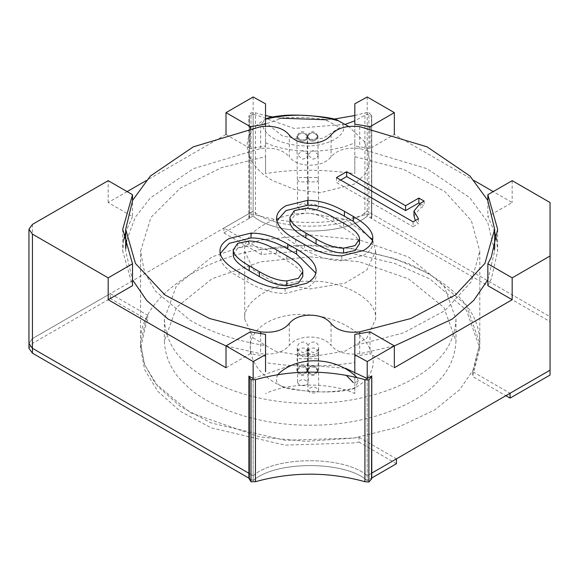 <?xml version="1.0" encoding="UTF-8"?>
<svg xmlns="http://www.w3.org/2000/svg" width="579" height="579" viewBox="0 0 579 579"><rect width="100%" height="100%" fill="white"/><g stroke="black" fill="none" stroke-linecap="round" stroke-linejoin="round"><path stroke-width="0.43" stroke-dasharray="2.9 2.17" d="M277.775 374.627C275.097 380.2 276.436 384.08 281.807 386.28C307.022 393.148 331.326 393.698 354.71 387.93L358.408 381.395L353.4 382.639L346.199 375.243M358.408 381.395L356.816 377.479M281.807 386.28L281.807 386.28C283.674 388.531 296.101 390.391 319.094 391.838C344.158 392.728 355.593 388.343 354.71 387.93L354.71 387.93C361.984 384.116 367.216 379.173 370.401 373.086C373.419 366.854 374.005 360.543 372.152 354.153C368.41 342.848 360.261 333.627 347.697 326.505C333.83 318.537 317.936 314.506 300.009 314.426C287.423 314.491 276.132 317.335 266.13 322.952C256.222 329.089 250.888 336.848 250.121 346.213C251.004 363.59 261.57 376.943 281.807 386.28M266.962 123.522L283.276 117.725L303.743 117.363L324.443 119.274L339.808 127.546L323.321 138.186L302.578 140.161L282.183 135.833L266.962 123.522L261.954 123.479L265.652 119.18C258.372 122.994 253.146 127.945 249.954 134.031C246.936 140.263 246.357 146.574 248.21 152.957C251.952 164.27 260.101 173.483 272.658 180.605L294.979 189.601L320.346 192.691L354.232 184.165L365.682 173.743L370.242 160.904L364.661 141.891L348.587 126.425M338.404 120.765L338.549 120.837C346.503 126.309 345.258 132.497 334.821 139.387C326.433 143.708 317.48 145.901 307.97 145.951C291.338 146.074 265.276 141.059 261.954 123.479M220.244 253.457L219.969 255.86C219.969 262.678 226.317 269.749 239.018 277.08L247.877 282.197C260.868 289.703 273.274 293.452 285.085 293.452L306.79 288.081C312.993 284.499 316.091 280.323 316.091 275.546L315.816 273.1M233.257 254.832L237.687 248.188L248.76 245.887C257.033 245.887 266.333 248.869 276.668 254.832L286.858 260.716C297.483 266.854 302.803 272.137 302.803 276.574M219.969 250.996L219.969 255.86M316.091 270.69L316.091 275.546M487.844 279.838L494.669 251.127L487.684 222.083L469.953 197.866L427.027 168.699L359.711 148.521C346.481 147.124 336.927 149.91 331.058 156.902C326.636 162.315 319.68 165.087 310.178 165.225C300.682 165.087 293.719 162.315 289.305 156.902L289.305 135.03M126.663 240.191L135.233 217.306L150.402 197.866L193.328 168.699L260.644 148.521C273.881 147.124 283.428 149.91 289.305 156.902M125.737 248.63L125.686 251.127L132.519 279.838M226.013 345.916L260.644 353.733C273.881 355.13 283.428 352.343 289.305 345.352C293.719 339.945 300.682 337.166 310.178 337.029C319.68 337.166 326.636 339.945 331.058 345.352L331.058 323.487M394.342 345.916L359.711 353.733C346.481 355.13 336.927 352.343 331.058 345.352M276.668 218.261L276.668 223.125C276.668 229.943 283.015 237.021 295.717 244.352L304.576 249.462C317.567 256.967 329.972 260.716 341.784 260.716L363.489 255.346C369.684 251.764 372.789 247.588 372.789 242.818L372.514 240.365M276.943 220.722L276.668 223.125M372.789 237.955L372.789 242.818M413.985 215.96L420.188 208.288L424.168 205.986L419.963 203.562M418.414 218.775L418.414 223.632L415.324 220.563M413.095 221.844L413.095 226.7L418.414 223.632M336.464 177.601L336.464 182.457L413.095 226.7M340.676 180.033L336.464 182.457M424.168 201.13L424.168 205.986M372.63 239.793L375.648 251.127L366.876 270.024L345.07 283.109L310.178 288.921L275.293 283.109L253.486 270.024L244.714 251.127C242.529 229.646 282.32 211.451 310.178 213.333L345.728 219.39L372.029 238.743M289.956 222.097L294.385 215.453L305.459 213.152C313.731 213.152 323.031 216.133 333.366 222.097L343.557 227.981C354.182 234.119 359.501 239.402 359.501 243.839M310.178 281.358C338.042 279.483 377.834 297.678 375.648 319.159L366.876 338.056L345.07 351.135L310.178 356.954L275.293 351.135L253.486 338.056L244.714 319.159C242.529 297.678 282.32 279.483 310.178 281.358M310.178 234.973L359.552 239.945L408.521 257.004L443.876 285.563L455.991 319.159C455.13 335.719 448.616 349.752 436.45 361.245C417.003 382.321 367.918 403.773 310.178 403.339C252.444 403.773 203.359 382.321 183.905 361.245C171.739 349.752 165.232 335.719 164.371 319.159L176.486 285.563L211.842 257.004L260.811 239.945L310.178 234.973M310.178 256.844L359.552 261.817L408.521 278.868L443.876 307.435L455.991 341.024C455.13 357.583 448.616 371.617 436.45 383.117C417.003 404.193 367.918 425.645 310.178 425.203C252.444 425.645 203.359 404.193 183.905 383.117C171.739 371.617 165.232 357.583 164.371 341.024L176.486 307.435L211.842 278.868L260.811 261.817L310.178 256.844M226.013 134.473L145.944 180.735M250.345 128.502L250.345 148.557L226.013 134.509M127.119 191.598L108.186 202.534L132.519 216.582L132.519 200.551M108.186 202.534L108.186 180.67M226.013 367.745L250.345 353.697L265.544 356.251L265.544 345.598C236.652 340.966 211.552 332.556 190.245 320.368L155.273 291.005L144.475 272.021L140.567 251.127L150.945 217.4L180.207 188.211L221.308 167.722L265.544 156.656L265.544 146.009L250.345 148.557M132.519 216.582L125.686 231.918M123.674 240.191L122.712 251.127L132.519 285.671M250.345 353.697L250.345 331.832M370.01 331.832L370.01 353.697L394.342 367.745M550.05 202.534L550.05 370.176L550.05 316.727L367.216 211.169C344.838 231.18 275.524 231.18 253.146 211.169L223.914 228.046L261.368 249.672L305.502 245.568L351.605 248.492L394.61 258.524L430.117 274.207L466.508 305.459L479.796 343.456L474.013 368.801L459.697 389.689L434.641 409.983L398.62 427.012L354.08 438.042L305.958 441.35L260.014 437L190.245 412.697L155.281 383.341L144.475 364.357L140.567 343.456C138.091 295.63 208.02 255.39 266.282 248.861C310.88 240.922 358.481 245.937 409.092 263.901C456.498 285.983 480.063 312.501 479.796 343.456L479.796 251.127L471.328 281.669L444.976 310.568L403.628 332.853L354.818 345.598L354.818 356.251L370.01 353.697M487.844 285.671L491.26 279.143L497.651 251.127L496.688 240.191M494.669 231.918L487.844 216.582L512.176 202.534L493.236 191.598M474.411 180.735L394.342 134.509L370.01 148.557L354.818 146.009L354.818 156.656L403.628 169.408L444.976 191.685L471.328 220.585L479.796 251.127M512.176 180.67L512.176 202.534M487.844 200.551L487.844 216.582M370.01 148.557L370.01 128.502M354.818 345.598L354.818 362.606C324.001 367.195 294.241 367.195 265.544 362.606L265.544 345.598M265.544 156.656L265.544 173.664C291.968 169.075 321.721 169.075 354.818 173.664L354.818 156.656M253.146 96.975L253.146 211.169L32.438 338.592L28.95 343.456L32.438 338.592L110.292 293.647L147.746 315.273L146.349 318.11L140.567 343.456L144.67 364.864L157.879 386.555L180.525 406.588L211.27 423.003L285.02 440.293L354.08 438.042L358.994 437.239L396.449 458.858M248.898 473.289L253.146 475.735C275.524 455.731 344.838 455.731 367.216 475.735L371.769 473.108L367.216 475.735C344.838 455.731 275.524 455.731 253.146 475.735L253.146 480.599L248.898 478.145L253.146 480.599C275.524 460.587 344.838 460.587 367.216 480.599C344.838 460.587 275.524 460.587 253.146 480.599L253.146 378.55L253.146 475.735L248.898 473.289M367.216 378.55L367.216 480.599L371.769 477.972L367.216 480.599L367.216 378.55M367.216 96.975L367.216 216.025L550.05 321.584L550.05 375.04M265.544 103.807L265.544 173.664M265.544 142.68C288.863 154.007 331.492 154.007 354.818 142.68L354.818 173.664M265.544 146.009L265.544 126.179M265.544 362.606L265.544 371.718M265.544 334.38L265.544 356.251M354.818 362.606L354.818 393.59C331.492 382.256 288.863 382.256 265.544 393.59M354.818 371.718L354.818 393.59M354.818 356.251L354.818 334.38M354.818 142.68L354.818 103.807M354.818 124.138L354.818 146.009M223.914 228.046L223.914 232.91L253.146 216.025L253.146 211.169C275.524 231.18 344.838 231.18 367.216 211.169L550.05 316.727L550.05 321.584M345.25 124.347L294.212 128.437L253.146 113.983L253.146 216.025C275.524 236.037 344.838 236.037 367.216 216.025C344.838 236.037 275.524 236.037 253.146 216.025L248.898 218.478L249.354 217.234L249.354 115.17L250.989 112.796L255.433 112.883L265.544 115.525M223.914 232.91L261.368 254.528L305.502 250.425L351.605 253.356L394.61 263.38L430.117 279.071L466.508 310.315L479.796 348.312L479.796 343.456L472.616 371.638L510.07 393.257M479.796 348.312L472.616 376.495L505.865 395.689M472.616 371.638L472.616 376.495M261.368 254.528L261.368 249.672M28.95 348.312L32.438 343.456L110.292 298.503L110.292 293.647M147.746 315.273L147.746 320.129L110.292 298.503M147.746 320.129L146.349 322.966L140.567 348.312L144.67 369.72L157.879 391.418L180.525 411.452L211.27 427.859L285.02 445.157L354.08 442.899L358.994 442.095L358.994 437.239M396.449 463.721L358.994 442.095M253.146 113.983L248.898 116.437L249.354 115.185L249.354 217.234L250.989 214.845L255.433 214.932C291.932 224.956 328.431 224.956 364.922 214.932L368.874 214.599L371.501 217.762L371.769 116.611L367.216 113.983L354.818 120.816M354.818 115.525L364.922 112.883L368.874 112.558L371.515 115.409L371.769 218.652L367.216 216.025L367.216 113.983M272.296 116.944L279.353 118.152M327.106 119.781L333.888 119.108M248.898 218.478L248.898 116.437M255.433 214.932L255.433 112.883M364.922 214.932L364.922 112.883M371.769 218.652L371.769 116.611M371.515 478.667L371.508 376.958M253.146 378.55L294.364 364.075L345.518 368.266M317.958 136.926C314.462 142.572 310.894 142.622 307.246 137.093C310.67 131.368 314.238 131.288 317.958 136.839L317.958 136.839C314.238 131.288 310.67 131.368 307.246 137.093C310.894 142.622 314.462 142.572 317.958 136.926M309.483 209.345L307.912 207.159C311.488 203.164 315.056 203.164 318.624 207.159C317.241 210.191 314.194 210.922 309.483 209.345M307.63 137.129C304.134 142.774 300.559 142.832 296.918 137.303C300.342 131.578 303.91 131.498 307.63 137.049L307.63 137.049C303.91 131.498 300.342 131.578 296.918 137.303C300.559 142.832 304.134 142.774 307.63 137.129M299.148 208.845L297.577 206.66C301.152 202.672 304.72 202.672 308.289 206.66C306.906 209.699 303.859 210.43 299.148 208.845M307.63 369.981C304.134 364.336 300.559 364.278 296.918 369.815C300.342 375.532 303.91 375.619 307.63 370.068L307.63 370.068C303.91 375.619 300.342 375.532 296.918 369.815C300.559 364.278 304.134 364.336 307.63 369.981M299.148 384.832L297.577 382.647C301.152 378.652 304.72 378.652 308.289 382.647C306.906 385.679 303.859 386.41 299.148 384.832M317.958 370.191C314.462 364.546 310.894 364.488 307.246 370.017C310.67 375.742 314.238 375.829 317.958 370.278L317.958 370.278C314.238 375.829 310.67 375.742 307.246 370.017C310.894 364.488 314.462 364.546 317.958 370.191M309.483 392.178L307.912 389.993C311.488 385.998 315.056 385.998 318.624 389.993C317.241 393.025 314.194 393.756 309.483 392.178M307.601 135.848C304.098 141.493 300.53 141.551 296.889 136.014C300.313 130.297 303.881 130.21 307.594 135.761L307.601 135.848M317.936 135.848C314.433 141.493 310.865 141.551 307.225 136.014C310.648 130.297 314.216 130.21 317.929 135.761L317.936 135.848M307.601 371.269C304.098 365.624 300.53 365.566 296.889 371.096C300.313 376.82 303.881 376.9 307.594 371.349L307.601 371.269M317.936 371.269C314.433 365.624 310.865 365.566 307.225 371.096C310.648 376.82 314.216 376.9 317.929 371.349L317.936 371.269M239.018 272.224L239.018 277.08M247.877 277.341L247.877 282.197M285.085 288.588L285.085 293.452M237.687 243.325L237.687 248.188M248.76 241.023L248.76 245.887M276.668 249.976L276.668 254.832M286.858 255.86L286.858 260.716M331.058 135.03L331.058 156.902M359.711 126.656L359.711 148.521M260.644 148.521L260.644 126.656M260.644 333.649L260.644 353.733M289.305 323.487L289.305 345.352M359.711 353.733L359.711 333.649M341.784 255.86L341.784 260.716M304.576 244.606L304.576 249.462M295.717 239.489L295.717 244.352M420.188 203.432L420.188 208.288M294.385 210.59L294.385 215.453M305.459 208.288L305.459 213.152M333.366 217.241L333.366 222.097M343.557 223.125L343.557 227.981M32.438 224.399L32.438 343.456M250.989 214.845L250.989 112.796M368.874 214.599L368.874 112.558M371.508 217.624L371.508 115.576M318.385 154.781L313.029 150.453L307.673 154.955L313.029 159.203L316.865 157.843L318.385 154.781M317.06 177.521L309.483 177.521L307.912 179.714L309.483 181.9L317.06 181.9L318.624 179.714L317.06 177.521M308.05 154.781L302.694 150.453L297.338 154.955L302.694 159.203L306.53 157.843L308.05 154.781M306.725 177.521L299.148 177.521L297.577 179.714L299.148 181.9L306.725 181.9L308.289 179.714L306.725 177.521M308.05 352.329L302.694 356.657L297.338 352.242L298.851 349.209C303.57 346.951 306.631 347.993 308.05 352.329M299.148 354.37L297.577 356.555L299.148 358.741L306.725 358.741L308.289 356.555L306.725 354.37L299.148 354.37M318.385 352.329L313.029 356.657L307.673 352.242L309.186 349.209C313.905 346.951 316.966 347.993 318.385 352.329M309.483 354.37L307.912 356.555L309.483 358.741L317.06 358.741L318.624 356.555L317.06 354.37L309.483 354.37M125.686 248.471L125.686 251.127M494.669 251.127L494.669 248.471M375.648 251.127L375.648 319.159M244.714 251.127L244.714 319.159M455.991 319.159L455.991 341.024M164.371 319.159L164.371 341.024M140.567 348.312L140.567 251.127M497.651 229.262L497.651 251.127M122.712 229.262L122.712 251.127M249.354 217.248L249.354 115.199M371.501 478.862L371.501 376.82M249.354 479.376L249.354 377.334M307.225 136.014L307.912 207.159M317.929 135.761L318.624 207.159M296.889 136.014L297.577 206.66M307.594 135.761L308.289 206.66M296.889 371.096L297.338 352.162C296.918 348.037 297.49 345.149 299.053 343.492C303.128 341.118 306.016 341.61 307.71 344.961C308.31 345.554 308.506 349.419 308.289 356.555L308.289 382.647M307.594 371.349L308.187 347.82C308.839 349.354 307.102 350.954 302.976 352.611C298.612 350.961 296.803 349.318 297.534 347.682L297.577 382.647M307.225 371.096L307.673 352.162C307.254 348.037 307.825 345.149 309.389 343.492C313.463 341.118 316.351 341.61 318.045 344.961C318.645 345.554 318.841 349.419 318.624 356.555L318.624 389.993M317.929 371.349L318.522 347.82C319.174 349.354 317.437 350.954 313.311 352.611C308.947 350.961 307.138 349.318 307.869 347.682L307.912 389.993"/><path stroke-width="0.87" d="M346.199 375.243L353.4 382.639M356.816 377.479C337.593 357.113 297.613 354.486 277.775 374.627M338.549 120.837C334.894 116.878 295.522 113.795 282.096 115.626C272.702 116.64 267.223 117.827 265.652 119.18C289.037 113.412 313.333 113.962 338.549 120.837L348.587 126.425M315.816 273.1L296.6 254.065L287.741 248.956C275.047 241.624 262.786 237.955 250.975 237.955L229.27 243.325L220.244 253.457M298.373 283.218L286.858 285.78C279.179 285.78 270.024 282.711 259.392 276.574L249.202 270.69C238.577 264.552 233.257 259.269 233.257 254.832L233.257 249.976L237.687 243.325L248.76 241.023C257.033 241.023 266.333 244.005 276.668 249.976L286.858 255.86C297.483 261.998 302.803 267.281 302.803 271.71L302.803 276.574L298.373 283.218M296.6 249.209L287.741 244.092C275.047 236.76 262.786 233.098 250.975 233.098L229.27 238.468C223.067 242.044 219.969 246.227 219.969 250.996C219.969 257.814 226.317 264.892 239.018 272.224L247.877 277.341C260.868 284.839 273.274 288.588 285.085 288.588L306.79 283.218C312.993 279.643 316.091 275.466 316.091 270.69C316.091 263.872 309.591 256.707 296.6 249.209L296.6 254.065M302.803 271.71L298.373 278.361L286.858 280.916C279.179 280.916 270.024 277.848 259.392 271.71L249.202 265.833C238.577 259.696 233.257 254.405 233.257 249.976M359.711 126.656C346.481 125.252 336.927 128.046 331.058 135.03C326.636 140.444 319.68 143.223 310.178 143.36C300.682 143.223 293.719 140.444 289.305 135.03C283.428 128.046 273.881 125.252 260.644 126.656L193.328 146.834L150.402 176.002L132.678 200.218L125.686 229.262L135.435 263.423L164.863 294.885L209.468 318.501L260.644 331.868C273.881 333.265 283.428 330.471 289.305 323.487C293.719 318.074 300.682 315.302 310.178 315.157C319.68 315.302 326.636 318.074 331.058 323.487C336.927 330.471 346.481 333.265 359.711 331.868L410.895 318.501L455.499 294.885L484.927 263.423L494.669 229.262L487.684 200.218L469.953 176.002L427.027 146.834L359.711 126.656M304.576 244.606C317.567 252.104 329.972 255.86 341.784 255.86L363.489 250.49C369.684 246.907 372.789 242.731 372.789 237.955C372.789 231.137 366.29 223.972 353.299 216.474L344.44 211.357C331.738 204.025 319.485 200.363 307.673 200.363L285.968 205.733C279.766 209.316 276.668 213.492 276.668 218.261C276.668 225.086 283.015 232.157 295.717 239.489L304.576 244.606M413.985 211.103L420.188 203.432L424.168 201.13L418.856 198.061L405.568 205.733L346.655 171.717L336.464 177.601L413.095 221.844L418.414 218.775L413.985 211.103L413.985 215.96L415.324 220.563M126.663 240.191L125.737 248.63M132.519 279.838L146.711 300.508L168.134 319.101L226.013 345.916M394.342 345.916L452.228 319.101L473.651 300.508L487.844 279.838M372.514 240.365L353.299 221.33L344.44 216.22C331.738 208.889 319.485 205.219 307.673 205.219L285.968 210.59L276.943 220.722M346.655 171.717L346.655 176.581L340.676 180.033M405.568 205.733L405.568 210.59L346.655 176.581M418.856 198.061L418.856 202.918L405.568 210.59M419.963 203.562L418.856 202.918M372.029 238.743L372.63 239.793M355.072 250.49L343.557 253.045C335.878 253.045 326.722 249.976 316.091 243.839L305.9 237.955C295.268 231.817 289.956 226.534 289.956 222.097L289.956 217.241L294.385 210.59L305.459 208.288C313.731 208.288 323.031 211.277 333.366 217.241L343.557 223.125C354.182 229.262 359.501 234.546 359.501 238.975L359.501 243.839L355.072 250.49M359.501 238.975L355.072 245.626L343.557 248.188C335.878 248.188 326.722 245.112 316.091 238.975L305.9 233.098C295.268 226.961 289.956 221.67 289.956 217.241M132.519 200.551L132.519 194.718L108.186 180.67L32.438 224.399L28.95 229.262L32.438 234.119L108.186 277.855L108.186 299.719L226.013 367.745L226.013 345.88L250.345 331.832L265.544 334.38L265.544 354.71L253.146 361.542L253.146 378.55L248.898 376.104L249.354 377.334M132.519 194.718L122.712 229.262L132.519 263.807L108.186 277.855M345.518 368.266L367.216 378.55L367.216 361.542L354.818 354.71L354.818 334.38L370.01 331.832L394.342 345.88L394.342 367.745L512.176 299.719L512.176 277.855L550.05 255.983L550.05 202.534L512.176 180.67L487.844 194.718L487.844 200.551M512.176 277.855L487.844 263.807L491.26 257.271L497.651 229.262L487.844 194.718M226.013 112.637L253.146 96.975L265.544 103.807L265.544 124.138L250.345 126.685L226.013 112.637L226.013 134.509M250.345 126.685L250.345 128.502M132.519 263.807L132.519 285.671L108.186 299.719M145.944 180.735L127.119 191.598M125.686 231.918L123.674 240.191M512.176 299.719L487.844 285.671L487.844 263.807M496.688 240.191L494.669 231.918M493.236 191.598L474.411 180.735M394.342 112.637L370.01 126.685L354.818 124.138L354.818 103.807L367.216 96.975L394.342 112.637L394.342 134.509M370.01 128.502L370.01 126.685M28.95 229.262L28.95 343.456L32.438 348.312L248.898 473.289L32.438 348.312L28.95 343.456L28.95 348.312L32.438 353.176L248.898 478.145L248.898 376.104M367.216 378.55L371.769 375.923L371.515 479.166L371.769 477.972L396.449 463.721L396.449 458.858L371.769 473.108L550.05 370.176L510.07 393.257L510.07 398.12L550.05 375.04L550.05 255.983M226.013 345.88L253.146 361.542M367.216 361.542L394.342 345.88M265.544 126.179L265.544 124.138M265.544 371.718L265.544 354.71M354.818 354.71L354.818 371.718M505.865 395.689L510.07 398.12M354.818 120.816L345.25 124.347M265.544 115.525L272.296 116.944M279.353 118.152L327.106 119.781M333.888 119.108L354.818 115.525M371.508 478.999L368.874 482.025L364.922 481.692C328.431 471.668 291.932 471.668 255.433 481.692L250.989 481.786L248.898 478.145M371.501 376.82L368.874 379.983L364.922 379.65C328.431 369.619 291.932 369.619 255.433 379.65L250.989 379.737L249.354 377.349L249.354 479.398L249.354 377.37M371.769 477.972L371.769 375.923M364.922 481.692L364.922 379.65M255.433 481.692L255.433 379.65M287.741 244.092L287.741 248.956M250.975 233.098L250.975 237.955M286.858 280.916L286.858 285.78M259.392 271.71L259.392 276.574M249.202 265.833L249.202 270.69M260.644 331.868L260.644 333.649M359.711 333.649L359.711 331.868M307.673 200.363L307.673 205.219M344.44 211.357L344.44 216.22M353.299 216.474L353.299 221.33M343.557 248.188L343.557 253.045M316.091 238.975L316.091 243.839M305.9 233.098L305.9 237.955M32.438 234.119L32.438 353.176M368.874 482.025L368.874 379.983M250.989 481.786L250.989 379.737M125.686 229.262L125.686 248.471M494.669 248.471L494.669 229.262"/></g></svg>
